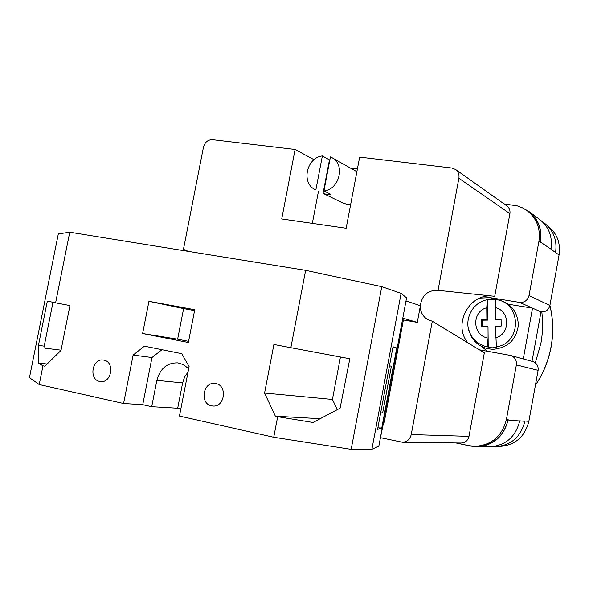 <?xml version="1.0" encoding="UTF-8"?>
<svg xmlns="http://www.w3.org/2000/svg" width="589" height="589" viewBox="0 0 589 589"><rect width="100%" height="100%" fill="white"/><g stroke="black" fill="none" stroke-linecap="round" stroke-linejoin="round"><path stroke-width="0.88" d="M479.402 349.807L510.604 355.454C514.904 357.052 516.825 360.203 516.376 364.9L506.43 419.434C502.1 436.213 491.66 445.174 475.109 446.315L468.903 445.645L456.217 442.95M504.007 203.875L517.392 205.914L522.495 207.843L527.155 210.678C536.8 218.416 540.709 228.694 538.891 241.497L529.032 295.523C527.641 300.383 524.49 302.672 519.572 302.385L490.055 297.636L479.902 298.1M519.572 302.385L532.53 308.135L523.275 358.929M532.014 361.337L541.004 311.898L532.53 308.135L508.454 304.233M524.924 420.988L528.863 421.319C524.828 436.994 515.022 445.365 499.435 446.433L499.236 446.433M547.314 225.594L547.969 226.08C557.054 233.369 560.75 243.007 559.064 254.985L549.89 305.507C548.595 310.05 545.628 312.177 541.004 311.898M510.604 355.454L532.662 361.513C536.712 363.015 538.53 365.96 538.118 370.356L528.863 421.319M522.561 207.88L528.863 211.451C538.442 219.16 542.329 229.379 540.518 242.108L540.444 242.543C542.248 229.798 538.361 219.572 528.76 211.863L527.155 210.678M475.109 446.315L476.987 446.322C493.464 445.188 503.853 436.272 508.16 419.582L508.079 420.016C503.786 436.699 493.405 445.608 476.943 446.756L470.721 446.094L455.915 442.943M519.734 420.855L524.873 421.282C520.794 437.141 510.884 445.615 495.135 446.705L492.264 446.69M550.958 249.243L559.064 254.985M555.574 252.335C557.282 240.216 553.557 230.476 544.383 223.098L541.615 221.052M540.518 242.108L550.98 249.118C552.718 236.815 548.941 226.927 539.649 219.447L528.863 211.451M476.943 446.756L489.555 446.808C505.517 445.696 515.574 437.09 519.712 420.98L508.079 420.016M481.169 346.236L487.537 351.287M491.388 299.264L495.253 299.264C509.721 301.789 517.436 310.381 518.401 325.032C516.42 339.61 508.101 347.694 493.435 349.277C483.841 349.027 476.516 344.867 471.458 336.805L471.053 335.318C462.667 321.83 471.59 302.319 487.324 299.727L487.707 299.691L487.928 320.099L486.875 319.326L486.75 307.738L487.324 299.727C471.598 302.304 462.659 321.859 471.053 335.318C474.911 341.657 480.514 345.529 487.854 346.936L488.222 347.481L492.463 347.804L496.704 347.392L496.365 346.847C522.185 343.225 521.618 302.363 495.82 299.565L495.283 307.598L495.415 319.194L501.099 319.113L501.18 326.085L495.496 326.159L496.365 346.847M495.82 299.565L491.925 299.249L487.707 299.691M487.854 346.936L487.074 337.895L486.948 326.277L481.287 326.358L481.22 319.407L486.875 319.326M471.458 336.805L468.645 329.509M487.928 320.099L482.325 320.188L481.22 319.407M482.391 326.343L482.325 320.188M488.222 347.481L488.001 326.991L486.948 326.277M501.106 319.908L496.387 319.982L495.415 319.194M215.861 383.594C227.722 385.456 224.784 407.404 212.835 406.02L211.547 405.836C199.538 403.782 202.925 381.65 214.956 383.454L215.861 383.594M103.914 360.137C114.943 361.86 111.726 383.13 100.653 381.576L99.696 381.429C88.571 379.544 92.127 358.171 103.244 360.026L103.914 360.137M188.053 371.968L184.622 376.997L182.627 382.902L156.858 380.376C160.142 368.464 167.166 362.633 177.937 362.883L183.599 364.694L188.671 368.78M194.753 309.704L188.355 342.489L142.612 333.514L148.951 301.31L194.753 309.704M161.975 349.697L151.991 357.523L133.129 355.071L144.415 346.17L181.743 353.665L189.106 366.549L179.461 416.062L273.745 437.252L277.677 416.695L275.394 416.202L264.579 393.04L273.9 344.469L290.856 347.701L305.639 270.344L381.768 286.666L351.169 449.355L371.895 449.304L378.852 446.079L406.579 297.879L401.109 293.366L371.895 449.304M69.752 232.206L55.602 302.827L69.958 305.566L60.991 350.44L44.897 366.218L42.982 365.798L39.227 384.551L29.45 377.667L58.318 233.914L69.752 232.206L305.639 270.344M39.227 384.551L123.587 403.502L133.129 355.071M277.677 416.695L313.039 422.475L340.096 408.17L349.829 358.753L290.856 347.701M273.745 437.252L351.169 449.355M380.678 412.823L382.651 412.97L391.405 366.189L389.469 365.843M377.866 427.842L381.775 428.012L377.571 429.418L393.04 346.781L396.75 347.959L381.775 428.012M392.981 347.127L396.75 347.959M47.142 364.017L38.337 363.089L42.982 365.798M38.337 363.089L38.447 345.397L47.341 301.075L55.602 302.827M151.991 357.523L142.737 404.687L123.587 403.502M380.155 439.151L383.549 422.762M182.627 382.902L177.694 408.236L180.845 408.935M177.694 408.236L151.704 406.69L142.737 404.687M406.005 300.942L420.399 305.735L417.299 322.382L403.384 319.967L384.197 422.571L383.196 422.865M403.384 319.967L402.545 319.466M381.768 286.666L401.109 293.366M402.788 318.148L417.299 322.382M61.05 350.168L45.331 348.209L44.204 346.126L38.447 345.397M52.995 302.275L44.204 346.126M156.858 380.376L151.704 406.69M194.576 310.602L183.621 308.592L177.642 339.205L188.583 341.348M177.642 339.205L142.612 333.514M183.621 308.592L148.951 301.31M320.18 418.698L275.394 416.202M340.457 356.993L332.424 399.445L337.35 409.627M332.424 399.445L264.579 393.04M540.916 343.247C542.793 332.814 543.087 322.397 541.814 311.986C543.087 322.397 542.793 332.814 540.916 343.247L535.335 362.868L540.916 343.247M329.869 159.84L329.465 159.891L323.067 193.383L326.939 194.466L331.033 194.444L323.928 190.954C339.544 189.577 345.559 164.338 331.887 157.624L356.882 171.701M323.067 193.383L343.041 203.095L347.282 204.368L350.669 204.435M315.358 189.658C300.957 183.577 306.376 157.587 322.367 155.945L329.465 159.891M323.928 190.954L330.429 156.91L331.887 157.624M188.244 251.363L183.459 249.309L203.463 147.191C204.898 142.17 207.91 139.667 212.504 139.689L295.096 149.466L281.726 218.946L346.148 228.245L359.651 157.108L451.763 168.012L455.547 169.455C458.316 171.613 459.435 174.543 458.89 178.246L438.047 290.348L494.716 296.319L509.905 213.638L458.89 178.246M295.096 149.466L314.055 159.707M350.565 168.145L357.398 168.984M402.383 442.236C407.036 441.941 409.988 439.379 411.232 434.564L432.304 321.233L484.342 352.804L468.984 436.361C467.909 440.535 465.317 442.759 461.194 443.016L402.383 442.236L380.752 437.73M432.304 321.233L427.651 319.547C422.917 316.565 420.465 312.163 420.288 306.324M420.303 305.706C421.915 295.317 427.739 290.186 437.767 290.311L438.047 290.348M455.547 169.455L506.915 205.936C509.375 207.843 510.368 210.413 509.905 213.638M467.894 342.82C452.772 325.076 468.675 293.83 491.837 296.009M312.332 223.364L318.487 191.175M315.866 189.894L322.367 155.945M516.376 364.9L538.118 370.356M506.43 419.434L508.16 419.582M529.032 295.523L549.89 305.507C553.145 319.054 553.535 332.785 551.061 346.715C548.492 360.63 543.279 373.433 535.43 385.125M538.891 241.497L540.444 242.543M493.759 299.197L490.055 297.636M487.074 337.895C472.157 334.633 471.944 311.382 486.75 307.738M495.283 307.598C510.251 310.734 510.553 334.184 495.629 337.791M411.232 434.564L468.984 436.361M494.23 299.315L495.253 299.264M549.912 305.36C553.218 318.966 553.631 332.763 551.149 346.759C548.565 360.74 543.316 373.595 535.394 385.324"/></g></svg>

